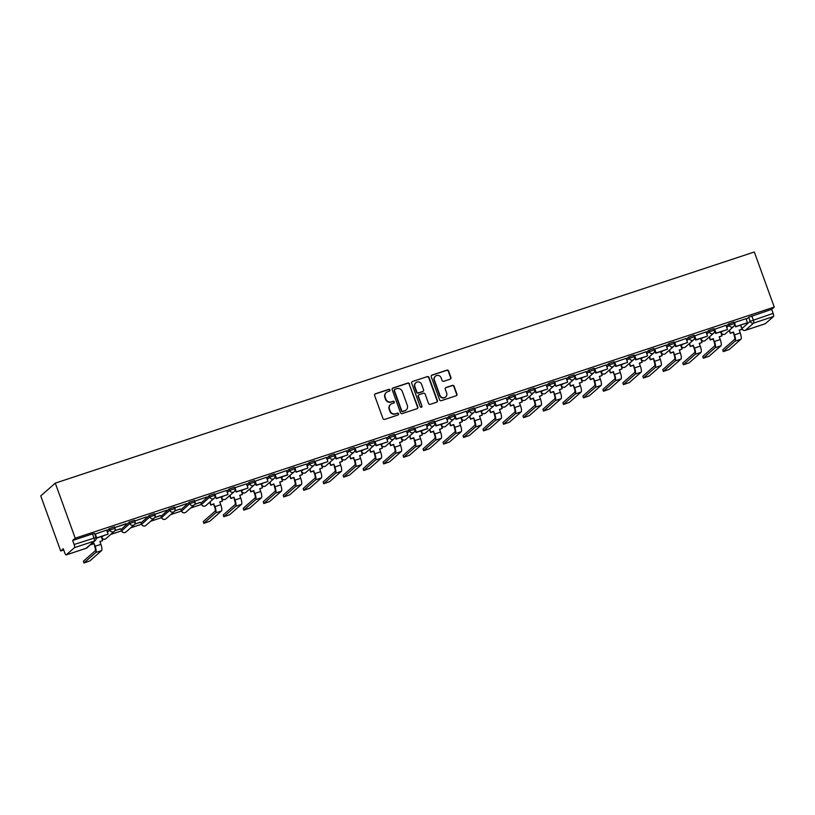 <?xml version="1.0" encoding="UTF-8"?>
<svg xmlns="http://www.w3.org/2000/svg" width="815" height="815" viewBox="0 0 815 815"><rect width="100%" height="100%" fill="white"/><g stroke="black" fill="none" stroke-linecap="round" stroke-linejoin="round"><path stroke-width="1.22" d="M389.967 389.967A0.958 0.917 48.7 0 0 388.755 389.356L375.399 393.777A1.365 1.314 48.7 0 0 374.605 395.469L382.958 418.533A1.365 1.314 48.7 0 0 384.68 419.399L398.036 414.978A0.958 0.917 48.7 0 0 398.586 413.796A0.958 0.917 48.7 0 0 397.384 413.185L395.652 413.755A4.381 4.207 48.7 0 1 390.151 410.994L389.458 409.069A4.381 4.207 48.7 0 1 391.995 403.639L393.727 403.068A0.958 0.917 48.7 0 0 394.277 401.877A0.958 0.917 48.7 0 0 393.075 401.275L391.343 401.846A4.381 4.207 48.7 0 1 385.841 399.075L385.138 397.16A4.381 4.207 48.7 0 1 387.685 391.73L389.407 391.149A0.958 0.917 48.7 0 0 389.967 389.967M389.56 391.088A0.958 0.917 48.7 0 0 388.47 389.611L375.114 394.032A1.365 1.314 48.7 0 0 374.829 394.165M398.189 414.916A0.958 0.917 48.7 0 0 397.099 413.439L395.652 413.755M393.869 403.007A0.958 0.917 48.7 0 0 392.779 401.53L391.343 401.846M214.355 493.931L209.241 495.622L201.061 502.998M194.378 500.542L189.253 502.234L181.083 509.609M174.4 507.144L169.275 508.835L161.105 516.211M154.422 513.745L149.298 515.447L141.117 522.812M134.444 520.357L129.32 522.048L121.14 529.424M450.145 379.179A1.365 1.314 48.7 0 0 450.929 377.477L448.596 371.008A1.365 1.314 48.7 0 0 446.875 370.142L432.031 375.053A1.365 1.314 48.7 0 0 431.247 376.744L439.591 399.808A1.365 1.314 48.7 0 0 441.312 400.674L456.145 395.764A1.365 1.314 48.7 0 0 456.94 394.073L454.108 386.259A1.365 1.314 48.7 0 0 452.386 385.393L446.039 387.492A1.365 1.314 48.7 0 0 445.245 389.183L446.651 393.064A3.668 3.525 48.7 0 1 445.703 396.925A3.668 3.525 48.7 0 1 439.927 395.285L434.426 380.106A3.668 3.525 48.7 0 1 435.373 376.245A3.668 3.525 48.7 0 1 441.16 377.885L442.066 380.411A1.365 1.314 48.7 0 0 443.788 381.277L450.145 379.179M774.25 307.082L75.225 538.206L55.288 483.132L754.313 251.998L774.25 307.082L771.673 309.343L773.14 313.388A2.791 0.713 71.7 0 1 773.506 316.505L765.275 323.738A2.791 0.713 71.7 0 1 765.204 323.779A2.791 0.713 71.7 0 1 765.132 323.789M409.497 383.936A1.365 1.314 48.7 0 0 407.775 383.07L392.942 387.981A1.365 1.314 48.7 0 0 392.147 389.672L400.491 412.736A1.365 1.314 48.7 0 0 402.213 413.602L417.046 408.692A1.365 1.314 48.7 0 0 417.84 407.001L409.201 384.191A1.365 1.314 48.7 0 0 407.48 383.325L392.647 388.235A1.365 1.314 48.7 0 0 392.361 388.368M412.492 381.512L427.325 376.612A1.365 1.314 48.7 0 1 429.047 377.477L437.39 400.532A1.365 1.314 48.7 0 1 436.596 402.233L430.249 404.332A1.365 1.314 48.7 0 1 428.527 403.466L425.145 394.114A1.365 1.314 48.7 0 0 423.423 393.248L419.205 394.643A1.365 1.314 48.7 0 0 418.421 396.335L421.946 406.074A0.958 0.917 48.7 0 1 421.691 407.082A0.958 0.917 48.7 0 1 420.183 406.654L411.697 383.213A1.365 1.314 48.7 0 1 412.492 381.512L427.325 376.612M746.224 319.419L748.679 317.259L750.146 321.314L773.14 313.388M66.249 554.862L86.105 548.301L94.326 541.068L74.481 547.639L66.249 554.862A2.791 0.713 -108.3 0 1 66.188 554.903A2.791 0.713 -108.3 0 1 64.721 552.764L63.264 548.719L60.687 550.981L63.713 549.982M101.549 537.472L103.159 535.975M110.748 534.426L121.557 530.85M130.726 527.825L141.535 524.249M150.714 521.213L161.523 517.647L169.795 510.272L174.981 508.479L174.461 507.042M170.692 514.611L181.501 511.036M190.669 508.01L201.478 504.434M361.279 451.591L362.899 450.104M421.223 431.777L422.832 430.279M541.231 392.127L542.709 390.65M621.02 365.711L622.629 364.224M680.953 345.896L682.562 344.399M60.687 550.981L40.75 495.907L55.288 483.132M74.481 547.639A2.791 0.713 -108.3 0 0 74.114 544.512L96.007 537.513L94.55 533.468L92.502 533.907L93.969 537.951A2.791 0.713 -108.3 0 1 94.326 541.068A2.791 2.679 48.7 0 0 95.233 540.559A2.791 2.791 0 0 0 96.007 537.513M75.225 538.206L72.647 540.467L74.114 544.512M94.835 534.171L96.313 538.246L108.089 534.141L106.684 530.076L94.815 534.192M126.233 523.851L114.793 527.59L126.152 523.638M114.701 530.85L120.335 528.752M120.416 528.966L114.884 530.555M134.781 521.019L146.649 516.863L134.77 520.979M134.679 524.249L140.312 522.14M140.394 522.354L134.862 523.943M154.768 514.418L166.627 510.261L154.748 514.377M154.667 517.637L160.3 515.538M160.372 515.752L154.85 517.342M174.746 507.816L186.604 503.65L174.726 507.765M174.644 511.036L180.278 508.927M180.349 509.141L174.828 510.73M194.724 501.205L206.582 497.048L194.704 501.164M194.622 504.424L200.256 502.325M200.337 502.539L194.805 504.128M216.189 498.607L227.966 494.511L226.56 490.436L215.038 494.247L216.189 498.607L215.099 494.226M246.487 483.886L235.015 487.645L236.167 492.005L235.077 487.625M266.464 477.274L254.647 481.349M274.655 474.717L276.122 478.792L287.522 475.023L286.503 470.622L274.624 474.738M296.11 472.18L307.876 468.085L306.481 464.02L294.959 467.83L296.11 472.18L295.02 467.81M326.407 457.46L314.631 461.555M334.588 454.902L336.065 458.967L347.842 454.872L346.436 450.807L334.568 454.923M354.566 448.291L356.043 452.366L367.82 448.26L366.424 444.195L354.545 448.311M386.341 437.635L374.564 441.74M406.328 431.033L394.501 435.108M414.509 428.476L415.986 432.551L427.376 428.782L426.357 424.381L414.478 428.496M446.284 417.82L434.456 421.895M466.262 411.218L454.454 415.324M475.919 412.726L487.696 408.631L486.3 404.556L474.768 408.376L475.919 412.726L474.829 408.356M506.217 398.005L494.399 402.07M526.205 391.394L514.377 395.469M546.182 384.792L534.355 388.857M555.84 386.3L567.617 382.204L566.211 378.14L554.689 381.95L555.84 386.3L554.75 381.929M586.138 371.579L574.32 375.644M594.318 369.022L595.796 373.097L607.572 368.991L606.177 364.926L594.298 369.042M614.306 362.41L615.773 366.485L627.55 362.39L626.154 358.315L614.276 362.441M646.081 351.764L634.304 355.86M654.262 349.197L655.739 353.272L667.516 349.177L666.11 345.102L654.231 349.228M674.239 342.595L675.716 346.67L687.493 342.565L686.087 338.5L674.219 342.616M706.014 331.939L694.197 336.014M725.992 325.338L714.174 329.403M735.65 326.846L747.426 322.75L746.031 318.685L734.498 322.495L735.65 326.846L734.57 322.475M726.247 326.031L728.702 323.871L729.221 325.307L734.407 323.504L733.887 322.068L728.702 323.871M706.269 332.632L708.724 330.472L709.244 331.909L714.429 330.116L713.909 328.679L708.724 330.472M686.291 339.244L688.746 337.084L689.266 338.52L694.451 336.717L693.932 335.281L688.746 337.084M666.303 345.845L668.769 343.686L669.288 345.122L674.474 343.329L673.954 341.893L668.769 343.686M646.326 352.457L648.781 350.297L649.3 351.734L654.496 349.93L653.976 348.494L648.781 350.297M626.348 359.058L628.803 356.899L629.323 358.335L634.508 356.542L633.989 355.106L628.803 356.899M606.37 365.66L608.825 363.5L609.345 364.937L614.53 363.144L614.011 361.707L608.825 363.5M586.393 372.272L588.848 370.112L589.367 371.548L594.553 369.745L594.033 368.319L588.848 370.112M566.415 378.873L568.87 376.713L569.39 378.15L574.575 376.357L574.055 374.92L568.87 376.713M546.427 385.485L548.892 383.325L549.412 384.762L554.597 382.958L554.078 381.522L548.892 383.325M526.449 392.086L528.904 389.927L529.424 391.363L534.609 389.57L534.09 388.134L528.904 389.927M506.472 398.698L508.927 396.538L509.446 397.975L514.632 396.172L514.112 394.735L508.927 396.538M486.494 405.299L488.949 403.14L489.469 404.576L494.654 402.783L494.135 401.347L488.949 403.14M466.516 411.911L468.971 409.751L469.491 411.188L474.676 409.385L474.157 407.948L468.971 409.751M446.528 418.513L448.994 416.353L449.513 417.789L454.699 415.996L454.179 414.56L448.994 416.353M426.551 425.114L429.016 422.965L429.536 424.391L434.721 422.598L434.201 421.161L429.016 422.965M406.573 431.726L409.028 429.566L409.548 431.003L414.733 429.199L414.214 427.773L409.028 429.566M386.595 438.327L389.05 436.168L389.57 437.604L394.755 435.811L394.236 434.375L389.05 436.168M366.618 444.939L369.073 442.779L369.592 444.216L374.778 442.413L374.258 440.976L369.073 442.779M346.64 451.541L349.095 449.381L349.615 450.817L354.8 449.024L354.281 447.588L349.095 449.381M326.652 458.152L329.117 455.993L329.637 457.429L334.822 455.626L334.303 454.189L329.117 455.993M306.674 464.754L309.13 462.594L309.649 464.03L314.845 462.237L314.325 460.801L309.13 462.594M286.697 471.365L289.152 469.206L289.671 470.642L294.857 468.839L294.337 467.403L289.152 469.206M266.719 477.967L269.174 475.807L269.694 477.244L274.879 475.451L274.36 474.014L269.174 475.807M246.741 484.579L249.196 482.419L249.716 483.845L254.901 482.052L254.382 480.616L249.196 482.419M226.764 491.18L229.219 489.02L229.738 490.457L234.924 488.664L234.404 487.227L229.219 489.02M106.887 530.82L109.342 528.66L109.862 530.096L115.047 528.293L114.528 526.857L109.342 528.66M771.673 309.343L748.679 317.259M72.647 540.467L92.502 533.907M215.69 497.221L214.783 497.517M235.667 490.62L234.761 490.915M255.645 484.008L254.749 484.314M275.623 477.407L274.726 477.702M295.601 470.795L294.704 471.101M315.578 464.193L314.682 464.489M335.566 457.592L334.659 457.887M355.544 450.98L354.637 451.276M375.521 444.379L374.625 444.674M395.499 437.767L394.603 438.062M415.477 431.166L414.58 431.461M435.465 424.554L434.558 424.86M455.442 417.952L454.536 418.248M475.42 411.341L474.513 411.646M495.398 404.739L494.501 405.035M515.375 398.128L514.479 398.433M535.353 391.526L534.457 391.821M555.341 384.924L554.434 385.22M575.319 378.313L574.412 378.608M595.296 371.711L594.4 372.007M615.274 365.1L614.378 365.395M635.252 358.498L634.355 358.794M655.229 351.886L654.333 352.192M675.217 345.285L674.311 345.58M695.195 338.673L694.288 338.979M715.173 332.072L714.276 332.367M735.15 325.47L734.254 325.766M386.127 392.667A4.381 4.207 48.7 0 0 384.853 397.414L385.138 397.16M391.057 402.101A4.381 4.207 48.7 0 1 385.546 399.33L384.853 397.414M390.446 404.576A4.381 4.207 48.7 0 0 389.163 409.324L389.458 409.069M395.367 414.02A4.381 4.207 48.7 0 1 389.855 411.249L389.163 409.324M417.331 408.56A1.365 1.314 48.7 0 0 417.555 407.255L409.201 384.191M394.969 389.315A0.958 0.917 48.7 0 0 394.419 390.497L401.744 410.74A0.958 0.917 48.7 0 0 402.946 411.351L404.77 410.75A4.381 4.207 48.7 0 0 407.306 405.32L402.304 391.485A4.381 4.207 48.7 0 0 396.793 388.714L394.969 389.315M394.531 389.631A0.958 0.917 48.7 0 0 394.124 390.762L394.419 390.497M406.033 410.067A4.381 4.207 48.7 0 1 404.485 411.005L402.661 411.606A0.958 0.917 48.7 0 1 401.449 410.994L394.124 390.762M436.881 402.101A1.365 1.314 48.7 0 0 437.095 400.786L428.751 377.732A1.365 1.314 48.7 0 0 427.029 376.866M418.635 395.031A1.365 1.314 48.7 0 0 418.126 396.589L421.946 406.074M421.538 407.194A0.958 0.917 48.7 0 0 421.65 406.328M421.63 384.405A3.668 3.525 48.7 0 0 415.844 382.765A3.668 3.525 48.7 0 0 414.906 386.636L416.842 391.984A1.365 1.314 48.7 0 0 418.564 392.85L422.771 391.455A1.365 1.314 48.7 0 0 423.566 389.753L421.63 384.405M415.701 382.897A3.668 3.525 48.7 0 0 414.611 386.891L414.906 386.636M423.056 391.322A1.365 1.314 48.7 0 1 422.486 391.709L418.268 393.105A1.365 1.314 48.7 0 1 416.547 392.239L414.611 386.891M435.23 376.377A3.668 3.525 48.7 0 0 434.14 380.361L434.426 380.106M445.561 397.048A3.668 3.525 48.7 0 1 439.631 395.54L434.14 380.361M456.431 395.632A1.365 1.314 48.7 0 0 456.645 394.328L453.823 386.514A1.365 1.314 48.7 0 0 452.101 385.648L445.754 387.746A1.365 1.314 48.7 0 0 445.469 387.879M450.43 379.046A1.365 1.314 48.7 0 0 450.644 377.732L448.301 371.263A1.365 1.314 48.7 0 0 446.579 370.397L431.746 375.308A1.365 1.314 48.7 0 0 431.461 375.44M83.955 563.002L83.415 561.189L83.955 563.002L89.793 560.975L101.61 550.594A5.583 1.436 -108.3 0 0 100.887 544.349L99.868 541.537L102.69 540.61L101.569 537.421A2.791 2.791 0 0 0 106.032 538.572A2.791 2.679 -131.3 0 1 105.135 539.082A2.791 2.679 48.7 0 1 101.631 537.319L101.355 536.576M102.69 540.61L99.939 541.731M84.027 562.88L95.844 552.499A5.583 1.436 -108.3 0 0 95.121 546.254L94.102 543.442L94.744 546.58A3.769 0.968 71.7 0 1 95.233 550.797L83.415 561.189M93.725 543.778L90.913 544.705L91.188 544.104M108.089 534.141L96.69 537.91L95.223 533.866M94.102 543.442L91.29 544.379M203.832 523.362L203.292 521.549L203.832 523.362L209.669 521.335L221.486 510.954A5.583 1.436 -108.3 0 0 220.763 504.709L219.744 501.908L222.566 500.97L221.12 496.977M222.566 500.97L219.816 502.091M203.903 523.24L215.72 512.859A5.583 1.436 -108.3 0 0 214.997 506.614L213.601 504.139L214.62 506.95A3.769 0.968 71.7 0 1 215.109 511.158L203.292 521.549M213.601 504.139L210.79 505.076L210.117 501.857M209.74 502.193L210.79 505.076M227.966 494.511L216.566 498.271M213.978 503.813L211.167 504.74M223.819 516.751L223.269 514.937L223.819 516.751L229.647 514.734L241.464 504.342A5.583 1.436 -108.3 0 0 240.741 498.108L239.722 495.296L242.544 494.369L241.097 490.375M242.544 494.369L239.793 495.479M223.891 516.639L235.708 506.258A5.583 1.436 -108.3 0 0 234.975 500.013L233.966 497.201L234.598 500.339A3.769 0.968 71.7 0 1 235.087 504.556L223.269 514.937M233.579 497.537L230.767 498.464L230.105 495.255M229.728 495.591L230.767 498.464M236.167 492.005L247.566 488.236L236.544 491.669M247.943 487.9L246.476 483.855M233.966 497.201L231.144 498.138M243.797 510.149L243.247 508.336L243.797 510.149L249.624 508.132L261.452 497.741A5.583 1.436 -108.3 0 0 260.719 491.496L259.7 488.694L262.522 487.757L261.075 483.764M262.522 487.757L259.771 488.878M243.868 510.037L255.686 499.646A5.583 1.436 -108.3 0 0 254.952 493.401L253.567 490.925L254.575 493.737A3.769 0.968 71.7 0 1 255.075 497.955L243.247 508.336M253.567 490.925L250.745 491.863L250.083 488.654M249.706 488.98L250.745 491.863M254.667 481.319L256.144 485.394L267.544 481.624L256.521 485.068L255.054 481.013M267.921 481.298L266.454 477.244M253.944 490.599L251.122 491.527M263.775 503.548L263.235 501.734L263.775 503.548L269.612 501.52L281.43 491.139A5.583 1.436 -108.3 0 0 280.696 484.894L279.688 482.083L282.499 481.156L281.053 477.162M282.499 481.156L279.749 482.276M263.846 503.426L275.664 493.044A5.583 1.436 -108.3 0 0 274.94 486.8L273.921 483.988L274.563 487.126A3.769 0.968 71.7 0 1 275.052 491.343L263.235 501.734M273.545 484.324L270.723 485.251L270.06 482.042M269.684 482.378L270.723 485.251M287.899 474.687L276.499 478.456L275.042 474.412M273.921 483.988L271.1 484.925M283.752 496.936L283.213 495.123L283.752 496.936L289.59 494.919L301.407 484.528A5.583 1.436 -108.3 0 0 300.684 478.283L299.665 475.481L302.477 474.544L301.03 470.55L301.367 471.365L302.956 469.919M302.477 474.544L299.726 475.665M283.824 496.824L295.641 486.433A5.583 1.436 -108.3 0 0 294.918 480.188L293.899 477.386L294.541 480.524A3.769 0.968 71.7 0 1 295.03 484.742L283.213 495.123M293.522 477.722L290.7 478.649L290.038 475.44M289.661 475.766L290.7 478.649M307.876 468.085L296.487 471.854M293.899 477.386L291.087 478.313M303.73 490.335L303.19 488.521L303.73 490.335L309.568 488.307L321.385 477.926A5.583 1.436 -108.3 0 0 320.662 471.681L319.643 468.87L322.465 467.942L321.018 463.949M322.465 467.942L319.714 469.063M303.801 490.212L315.619 479.831A5.583 1.436 -108.3 0 0 314.896 473.586L313.5 471.111L314.519 473.923A3.769 0.968 71.7 0 1 315.008 478.13L303.19 488.521M313.5 471.111L310.688 472.048L310.016 468.829M309.639 469.165L310.688 472.048M314.61 461.504L316.088 465.579L327.487 461.81L316.464 465.243L314.998 461.198M327.864 461.473L326.397 457.429M313.877 470.785L311.065 471.712M323.708 483.723L323.168 481.91L323.708 483.723L329.545 481.706L341.363 471.315A5.583 1.436 -108.3 0 0 340.639 465.07L339.621 462.268L342.443 461.341L340.996 457.337M342.443 461.341L339.692 462.451M323.779 483.611L335.597 473.22A5.583 1.436 -108.3 0 0 334.873 466.985L333.855 464.173L334.496 467.311A3.769 0.968 71.7 0 1 334.985 471.528L323.168 481.91M333.478 464.509L330.666 465.436L330.004 462.227M329.617 462.553L330.666 465.436M347.842 454.872L336.442 458.641L334.975 454.597M333.855 464.173L331.043 465.11M343.696 477.121L343.146 475.308L343.696 477.121L349.523 475.094L361.34 464.713A5.583 1.436 -108.3 0 0 360.617 458.468L359.598 455.666L362.42 454.729L361.3 451.551A2.791 2.791 0 0 0 365.772 452.692A2.791 2.679 -131.3 0 1 364.876 453.211A2.791 2.679 48.7 0 1 361.361 451.449L361.096 450.695M362.42 454.729L359.67 455.85M343.767 476.999L355.585 466.618A5.583 1.436 -108.3 0 0 354.851 460.373L353.466 457.898L354.474 460.709A3.769 0.968 71.7 0 1 354.963 464.917L343.146 475.308M353.466 457.898L350.644 458.835L349.981 455.616M349.604 455.952L350.644 458.835M367.82 448.26L356.42 452.03L354.953 447.985M353.842 457.572L351.021 458.499M363.673 470.51L363.123 468.696L363.673 470.51L369.501 468.493L381.328 458.101A5.583 1.436 -108.3 0 0 380.595 451.867L379.586 449.055L382.398 448.128L380.951 444.124L381.277 444.939L382.877 443.492M382.398 448.128L379.647 449.238M363.745 470.398L375.562 460.006A5.583 1.436 -108.3 0 0 374.829 453.772L373.82 450.96L374.452 454.098A3.769 0.968 71.7 0 1 374.951 458.315L363.123 468.696M373.443 451.296L370.621 452.223L369.959 449.014M369.582 449.34L370.621 452.223M374.543 441.689L376.021 445.754L387.42 441.995L376.398 445.428L374.941 441.384M387.797 441.659L386.33 437.614M373.82 450.96L370.998 451.897M383.651 463.908L383.111 462.095L383.651 463.908L389.488 461.881L401.306 451.5A5.583 1.436 -108.3 0 0 400.572 445.255L399.564 442.453L402.376 441.516L400.929 437.523M402.376 441.516L399.625 442.637M383.722 463.786L395.54 453.405A5.583 1.436 -108.3 0 0 394.817 447.16L393.421 444.684L394.44 447.496A3.769 0.968 71.7 0 1 394.929 451.704L383.111 462.095M393.421 444.684L390.599 445.622L389.937 442.402M389.56 442.739L390.599 445.622M394.531 435.078L395.998 439.153L407.398 435.383L396.375 438.816L394.918 434.772M407.775 435.047L406.318 431.003M393.798 444.358L390.976 445.285M403.629 457.297L403.089 455.483L403.629 457.297L409.466 455.279L421.284 444.888A5.583 1.436 -108.3 0 0 420.56 438.653L419.542 435.842L422.353 434.915L420.907 430.921M422.353 434.915L419.603 436.025M403.7 457.184L415.518 446.793A5.583 1.436 -108.3 0 0 414.794 440.558L413.776 437.747L414.417 440.884A3.769 0.968 71.7 0 1 414.906 445.102L403.089 455.483M413.399 438.083L410.577 439.01L409.914 435.801M409.538 436.137L410.577 439.01M427.763 428.446L416.363 432.215L414.896 428.17M413.776 437.747L410.964 438.684M423.606 450.695L423.066 448.882L423.606 450.695L429.444 448.678L441.261 438.287A5.583 1.436 -108.3 0 0 440.538 432.042L439.519 429.24L442.341 428.303L440.895 424.309L441.221 425.124L442.81 423.678M442.341 428.303L439.591 429.423M423.678 450.583L435.495 440.192A5.583 1.436 -108.3 0 0 434.772 433.947L433.376 431.471L434.395 434.283A3.769 0.968 71.7 0 1 434.884 438.501L423.066 448.882M433.376 431.471L430.565 432.408L429.892 429.199M429.515 429.525L430.565 432.408M434.487 421.864L435.964 425.939L447.364 422.17L436.341 425.613L434.874 421.559M447.741 421.844L446.274 417.789M433.753 431.145L430.941 432.072M443.584 444.094L443.044 442.28L443.584 444.094L449.422 442.066L461.239 431.685A5.583 1.436 -108.3 0 0 460.516 425.44L459.497 422.628L462.319 421.701L460.872 417.708L461.198 418.513L462.788 417.066M462.319 421.701L459.568 422.822M443.655 443.971L455.483 433.59A5.583 1.436 -108.3 0 0 454.75 427.345L453.731 424.534L454.373 427.671A3.769 0.968 71.7 0 1 454.862 431.889L443.044 442.28M453.354 424.87L450.542 425.797L449.88 422.588M449.493 422.924L450.542 425.797M454.464 415.263L455.942 419.338L467.341 415.569L456.319 419.002L454.852 414.957M467.718 415.232L466.251 411.188M453.731 424.534L450.919 425.471M463.572 437.482L463.022 435.668L463.572 437.482L469.399 435.465L481.217 425.073A5.583 1.436 -108.3 0 0 480.493 418.829L479.475 416.027L482.297 415.09L480.85 411.096M482.297 415.09L479.546 416.21M463.643 437.37L475.461 426.978A5.583 1.436 -108.3 0 0 474.727 420.734L473.719 417.932L474.35 421.07A3.769 0.968 71.7 0 1 474.839 425.287L463.022 435.668M473.342 418.268L470.52 419.195L469.858 415.986M469.481 416.312L470.52 419.195M487.696 408.631L476.296 412.4M473.719 417.932L470.897 418.859M483.55 430.88L483.01 429.067L483.55 430.88L489.387 428.853L501.205 418.472A5.583 1.436 -108.3 0 0 500.471 412.227L499.463 409.415L502.274 408.488L500.828 404.495M502.274 408.488L499.524 409.609M483.621 430.758L495.439 420.377A5.583 1.436 -108.3 0 0 494.715 414.132L493.696 411.32L494.328 414.468A3.769 0.968 71.7 0 1 494.827 418.676L483.01 429.067M493.32 411.656L490.498 412.594L489.835 409.375M489.458 409.711L490.498 412.594M494.43 402.05L495.897 406.125L507.297 402.355L496.274 405.788L494.817 401.744M507.674 402.019L506.207 397.975M493.696 411.32L490.875 412.258M503.527 424.269L502.987 422.455L503.527 424.269L509.365 422.252L521.182 411.86A5.583 1.436 -108.3 0 0 520.449 405.615L519.44 402.814L522.252 401.887L520.805 397.883M522.252 401.887L519.501 402.997M503.599 424.157L515.416 413.765A5.583 1.436 -108.3 0 0 514.693 407.52L513.674 404.719L514.316 407.857A3.769 0.968 71.7 0 1 514.805 412.074L502.987 422.455M513.297 405.055L510.475 405.982L509.813 402.773M509.436 403.099L510.475 405.982M514.408 395.448L515.875 399.513L527.274 395.744L516.262 399.187L514.795 395.143M527.651 395.418L526.195 391.373M513.674 404.719L510.852 405.646M523.505 417.667L522.965 415.854L523.505 417.667L529.343 415.64L541.16 405.259A5.583 1.436 -108.3 0 0 540.437 399.014L539.418 396.212L542.23 395.275L540.793 391.281M542.23 395.275L539.479 396.396M523.576 417.545L535.394 407.164A5.583 1.436 -108.3 0 0 534.671 400.919L533.275 398.443L534.294 401.255A3.769 0.968 71.7 0 1 534.783 405.463L522.965 415.854M533.275 398.443L530.463 399.381L529.791 396.161M529.414 396.498L530.463 399.381M534.385 388.837L535.863 392.912L547.252 389.142L536.239 392.575L534.772 388.531M547.639 388.806L546.172 384.762M533.652 398.117L530.84 399.044M543.483 411.055L542.943 409.242L543.483 411.055L549.32 409.038L561.138 398.647A5.583 1.436 -108.3 0 0 560.414 392.412L559.396 389.601L562.218 388.673L560.771 384.67M562.218 388.673L559.467 389.784M543.554 410.943L555.372 400.552A5.583 1.436 -108.3 0 0 554.648 394.317L553.63 391.506L554.271 394.643A3.769 0.968 71.7 0 1 554.76 398.861L542.943 409.242M553.253 391.842L550.441 392.769L549.768 389.56M549.391 389.886L550.441 392.769M567.617 382.204L556.217 385.974M553.63 391.506L550.818 392.443M563.471 404.454L562.92 402.641L563.471 404.454L569.298 402.427L581.115 392.046A5.583 1.436 -108.3 0 0 580.392 385.801L579.373 382.999L582.195 382.062L580.749 378.068M582.195 382.062L579.445 383.182M563.542 404.332L575.359 393.951A5.583 1.436 -108.3 0 0 574.626 387.706L573.23 385.23L574.249 388.042A3.769 0.968 71.7 0 1 574.738 392.249L562.92 402.641M573.23 385.23L570.418 386.167L569.756 382.948M569.379 383.284L570.418 386.167M574.341 375.623L575.818 379.698L587.218 375.929L576.195 379.362L574.728 375.318M587.595 375.593L586.128 371.548M573.617 384.904L570.795 385.831M583.448 397.842L582.898 396.029L583.448 397.842L589.276 395.825L601.093 385.434A5.583 1.436 -108.3 0 0 600.37 379.199L599.351 376.387L602.173 375.46L600.726 371.467M602.173 375.46L599.422 376.571M583.52 397.73L595.337 387.339A5.583 1.436 -108.3 0 0 594.604 381.104L593.595 378.292L594.227 381.43A3.769 0.968 71.7 0 1 594.716 385.648L582.898 396.029M593.218 378.629L590.396 379.556L589.734 376.347M589.357 376.683L590.396 379.556M607.572 368.991L596.173 372.761L594.706 368.716M593.595 378.292L590.773 379.23M603.426 391.241L602.886 389.427L603.426 391.241L609.263 389.213L621.081 378.832A5.583 1.436 -108.3 0 0 620.347 372.587L619.339 369.786L622.151 368.849L621.03 365.67A2.791 2.791 0 0 0 625.502 366.811A2.791 2.679 -131.3 0 1 624.606 367.331A2.791 2.679 48.7 0 1 621.101 365.568L620.826 364.814M622.151 368.849L619.4 369.969M603.497 391.129L615.315 380.737A5.583 1.436 -108.3 0 0 614.591 374.493L613.196 372.017L614.204 374.829A3.769 0.968 71.7 0 1 614.704 379.036L602.886 389.427M613.196 372.017L610.374 372.954L609.712 369.745M609.335 370.071L610.374 372.954M627.55 362.39L616.15 366.159L614.693 362.105M613.573 371.691L610.751 372.618M623.404 384.629L622.864 382.826L623.404 384.629L629.241 382.612L641.059 372.231A5.583 1.436 -108.3 0 0 640.325 365.986L639.317 363.174L642.128 362.247L640.682 358.254L641.018 359.058L642.607 357.612M642.128 362.247L639.378 363.358M623.475 384.517L635.293 374.136A5.583 1.436 -108.3 0 0 634.569 367.891L633.55 365.079L634.192 368.217A3.769 0.968 71.7 0 1 634.681 372.435L622.864 382.826M633.173 365.415L630.352 366.343L629.689 363.133M629.312 363.47L630.352 366.343M634.284 355.809L635.751 359.884L647.151 356.114L636.138 359.547L634.671 355.503M647.528 355.778L646.071 351.734M633.55 365.079L630.729 366.017M643.381 378.028L642.841 376.214L643.381 378.028L649.219 376.01L661.036 365.619A5.583 1.436 -108.3 0 0 660.313 359.374L659.294 356.573L662.116 355.635L660.67 351.642M662.116 355.635L659.366 356.756M643.453 377.916L655.27 367.524A5.583 1.436 -108.3 0 0 654.547 361.279L653.528 358.478L654.17 361.615A3.769 0.968 71.7 0 1 654.659 365.833L642.841 376.214M653.151 358.814L650.339 359.741L649.667 356.532M649.29 356.858L650.339 359.741M667.516 349.177L656.116 352.946L654.649 348.891M653.528 358.478L650.716 359.405M663.359 371.426L662.819 369.613L663.359 371.426L669.197 369.399L681.014 359.018A5.583 1.436 -108.3 0 0 680.291 352.773L679.272 349.961L682.094 349.034L680.647 345.04M682.094 349.034L679.343 350.155M663.43 371.304L675.248 360.923A5.583 1.436 -108.3 0 0 674.525 354.678L673.506 351.866L674.148 355.014A3.769 0.968 71.7 0 1 674.637 359.221L662.819 369.613M673.129 352.202L670.317 353.139L669.645 349.92M669.268 350.256L670.317 353.139M687.493 342.565L676.093 346.334L674.626 342.29M673.506 351.866L670.694 352.803M683.347 364.814L682.797 363.001L683.347 364.814L689.174 362.797L700.992 352.406A5.583 1.436 -108.3 0 0 700.268 346.161L699.25 343.36L702.072 342.432L700.625 338.429L700.951 339.244L702.54 337.797M702.072 342.432L699.321 343.543M683.418 364.702L695.236 354.311A5.583 1.436 -108.3 0 0 694.502 348.066L693.107 345.601L694.125 348.402A3.769 0.968 71.7 0 1 694.614 352.62L682.797 363.001M693.107 345.601L690.295 346.528L689.633 343.319M689.256 343.645L690.295 346.528M694.217 335.994L695.694 340.059L707.094 336.289L696.071 339.733L694.604 335.688M707.471 335.963L706.004 331.919M693.494 345.265L690.672 346.192M703.325 358.213L702.775 356.399L703.325 358.213L709.152 356.186L720.98 345.805A5.583 1.436 -108.3 0 0 720.246 339.56L719.227 336.758L722.049 335.821L720.603 331.827L720.929 332.642L722.528 331.196M722.049 335.821L719.299 336.941M703.396 358.091L715.213 347.71A5.583 1.436 -108.3 0 0 714.48 341.465L713.094 338.989L714.103 341.801A3.769 0.968 71.7 0 1 714.602 346.008L702.775 356.399M713.094 338.989L710.273 339.926L709.61 336.707M709.233 337.043L710.273 339.926M714.195 329.382L715.672 333.457L727.072 329.688L716.049 333.121L714.592 329.077M727.449 329.352L725.982 325.307M713.471 338.663L710.649 339.59M723.302 351.601L722.762 349.788L723.302 351.601L729.14 349.584L740.957 339.193A5.583 1.436 -108.3 0 0 740.224 332.958L739.215 330.146L742.027 329.219L740.58 325.216M742.027 329.219L739.276 330.33M723.374 351.489L735.191 341.098A5.583 1.436 -108.3 0 0 734.468 334.863L733.449 332.051L734.091 335.189A3.769 0.968 71.7 0 1 734.58 339.407L722.762 349.788M733.072 332.388L730.25 333.315L729.588 330.106M729.211 330.432L730.25 333.315M747.426 322.75L736.027 326.52M733.449 332.051L730.627 332.989M721.051 332.673L720.929 332.642A2.791 2.791 0 0 0 725.401 333.783A2.791 2.679 -131.3 0 1 724.504 334.303A2.791 2.679 48.7 0 1 721 332.54L720.725 331.787M701.073 339.285L700.951 339.244A2.791 2.791 0 0 0 705.423 340.395A2.791 2.679 -131.3 0 1 704.527 340.904A2.791 2.679 48.7 0 1 701.012 339.142L700.747 338.388M681.096 345.886L680.973 345.855A2.791 2.791 0 0 0 685.435 346.996A2.791 2.679 -131.3 0 1 684.539 347.506A2.791 2.679 48.7 0 1 681.034 345.743L680.769 345M661.108 352.498L662.585 351.01M660.782 351.601L661.057 352.355A2.791 2.679 48.7 0 0 664.561 354.118A2.791 2.679 -131.3 0 0 665.458 353.608L673.689 346.375A2.791 2.679 -131.3 0 1 669.288 345.122L666.823 347.282M641.13 359.099L641.018 359.058A2.791 2.791 0 0 0 645.48 360.21A2.791 2.679 -131.3 0 1 644.584 360.719A2.791 2.679 48.7 0 1 641.079 358.957L640.804 358.213M601.175 372.312L602.652 370.825M600.849 371.426L601.113 372.17A2.791 2.679 48.7 0 0 604.628 373.932A2.791 2.679 -131.3 0 0 605.525 373.423L613.746 366.19A2.791 2.679 -131.3 0 1 609.345 364.937L606.89 367.096M581.197 378.924L582.664 377.437M580.871 378.028L581.136 378.781A2.791 2.679 48.7 0 0 584.64 380.544A2.791 2.679 -131.3 0 0 585.547 380.024L593.768 372.801A2.791 2.679 -131.3 0 1 589.367 371.548L586.912 373.708M561.219 385.526L562.686 384.038M560.893 384.639L561.158 385.383A2.791 2.679 48.7 0 0 564.663 387.145A2.791 2.679 -131.3 0 0 565.559 386.636L573.791 379.403A2.791 2.679 -131.3 0 1 569.39 378.15L566.934 380.31M540.905 391.241L541.18 391.995A2.791 2.679 48.7 0 0 544.685 393.757A2.791 2.679 -131.3 0 0 545.581 393.238L553.813 386.004A2.791 2.679 -131.3 0 1 549.412 384.762L546.947 386.921M521.254 398.739L522.731 397.251M520.928 397.842L521.203 398.596A2.791 2.679 48.7 0 0 524.707 400.359A2.791 2.679 -131.3 0 0 525.604 399.849L533.835 392.616A2.791 2.679 -131.3 0 1 529.424 391.363L526.969 393.523M501.276 405.34L502.753 403.853M500.95 404.454L501.225 405.198A2.791 2.679 48.7 0 0 504.73 406.97A2.791 2.679 -131.3 0 0 505.626 406.451L513.857 399.218A2.791 2.679 -131.3 0 1 509.446 397.975L506.991 400.134M480.881 411.086L481.176 411.911L482.775 410.465M480.972 411.055L481.237 411.809A2.791 2.679 48.7 0 0 484.752 413.572A2.791 2.679 -131.3 0 0 485.648 413.062L493.87 405.829A2.791 2.679 -131.3 0 1 489.469 404.576L487.013 406.736M461.321 418.553L461.198 418.513A2.791 2.791 0 0 0 465.671 419.664A2.791 2.679 -131.3 0 1 464.764 420.173A2.791 2.679 48.7 0 1 461.259 418.411L460.995 417.667M441.343 425.165L441.221 425.124A2.791 2.791 0 0 0 445.683 426.265A2.791 2.679 -131.3 0 1 444.786 426.785A2.791 2.679 48.7 0 1 441.282 425.022L441.007 424.269M421.355 431.767L421.243 431.726A2.791 2.791 0 0 0 425.705 432.877A2.791 2.679 -131.3 0 1 424.809 433.386A2.791 2.679 48.7 0 1 421.304 431.624L421.029 430.88M401.377 438.378L402.855 436.891M401.051 437.482L401.326 438.236A2.791 2.679 48.7 0 0 404.831 439.998A2.791 2.679 -131.3 0 0 405.727 439.479L413.959 432.256A2.791 2.679 -131.3 0 1 409.548 431.003L407.093 433.162M381.4 444.98L381.277 444.939A2.791 2.791 0 0 0 385.75 446.09A2.791 2.679 -131.3 0 1 384.853 446.6A2.791 2.679 48.7 0 1 381.349 444.837L381.074 444.094M341.444 458.193L342.911 456.706M341.118 457.297L341.383 458.05A2.791 2.679 48.7 0 0 344.888 459.813A2.791 2.679 -131.3 0 0 345.784 459.303L354.016 452.07A2.791 2.679 -131.3 0 1 349.615 450.817L347.159 452.977M321.456 464.795L322.934 463.307M321.13 463.908L321.405 464.652A2.791 2.679 48.7 0 0 324.91 466.425A2.791 2.679 -131.3 0 0 325.806 465.905L334.038 458.672A2.791 2.679 -131.3 0 1 329.637 457.429L327.172 459.589M301.479 471.406L301.367 471.365A2.791 2.791 0 0 0 305.829 472.517A2.791 2.679 -131.3 0 1 304.932 473.026A2.791 2.679 48.7 0 1 301.428 471.264L301.153 470.51M281.501 478.008L282.978 476.52M281.175 477.121L281.45 477.865A2.791 2.679 48.7 0 0 284.955 479.628A2.791 2.679 -131.3 0 0 285.851 479.118L294.083 471.885A2.791 2.679 -131.3 0 1 289.671 470.642L287.216 472.802M261.523 484.619L263.001 483.132M261.197 483.723L261.462 484.477A2.791 2.679 48.7 0 0 264.977 486.239A2.791 2.679 -131.3 0 0 265.873 485.72L274.095 478.497A2.791 2.679 -131.3 0 1 269.694 477.244L267.238 479.403M241.546 491.221L243.013 489.734M241.22 490.335L241.484 491.078A2.791 2.679 48.7 0 0 244.989 492.841A2.791 2.679 -131.3 0 0 245.896 492.331L254.117 485.098A2.791 2.679 -131.3 0 1 249.716 483.845L247.261 486.005M221.15 496.967L221.446 497.792L223.035 496.345M221.242 496.936L221.507 497.69A2.791 2.679 48.7 0 0 225.011 499.452A2.791 2.679 -131.3 0 0 225.908 498.933L234.139 491.71A2.791 2.679 -131.3 0 1 229.738 490.457L227.283 492.617M201.58 504.434L209.761 497.058L214.946 495.265L214.427 493.829M201.01 502.855L201.529 504.291A2.791 2.679 48.7 0 0 205.034 506.054A2.791 2.679 -131.3 0 0 205.93 505.545L214.162 498.311A2.791 2.679 -131.3 0 1 209.761 497.058L209.241 495.622M181.602 511.046L189.773 503.67L194.968 501.867L194.439 500.43M181.032 509.467L181.551 510.903A2.791 2.679 48.7 0 0 185.056 512.666A2.791 2.679 -131.3 0 0 185.952 512.146L194.184 504.913A2.791 2.679 -131.3 0 1 189.773 503.67L189.253 502.234M161.625 517.647L161.502 517.606A2.791 2.791 0 0 0 165.975 518.758A2.791 2.679 -131.3 0 1 165.078 519.267A2.791 2.679 48.7 0 1 161.574 517.505L161.054 516.068M141.647 524.249L149.817 516.883L155.003 515.08L154.483 513.644M141.066 522.68L141.586 524.106A2.791 2.679 48.7 0 0 145.101 525.879A2.791 2.679 -131.3 0 0 145.997 525.359L154.218 518.126A2.791 2.679 -131.3 0 1 149.817 516.883L149.298 515.447M121.669 530.86L129.84 523.485L135.025 521.692L134.506 520.255M121.089 529.281L121.608 530.718A2.791 2.679 48.7 0 0 125.113 532.48A2.791 2.679 -131.3 0 0 126.019 531.971L134.241 524.738A2.791 2.679 -131.3 0 1 129.84 523.485L129.32 522.048M740.703 325.185L741.915 328.537L750.146 321.314A2.791 2.679 -131.3 0 0 753.651 323.076L745.43 330.299L765.275 323.738M773.506 316.505L753.651 323.076A2.791 0.713 -108.3 0 0 753.294 319.949L751.827 315.904M726.766 327.467L729.221 325.307A2.791 2.679 -131.3 0 0 733.622 326.55A2.791 2.791 0 0 0 734.407 323.504M706.788 334.069L709.244 331.909A2.791 2.679 -131.3 0 0 713.645 333.162A2.791 2.791 0 0 0 714.429 330.116M686.811 340.68L689.266 338.52A2.791 2.679 -131.3 0 0 693.667 339.763A2.791 2.791 0 0 0 694.451 336.717M646.845 353.883L649.3 351.734A2.791 2.679 -131.3 0 0 653.712 352.977A2.791 2.791 0 0 0 654.496 349.93M626.867 360.495L629.323 358.335A2.791 2.679 -131.3 0 0 633.734 359.588A2.791 2.791 0 0 0 634.508 356.542M467.036 413.348L469.491 411.188A2.791 2.679 -131.3 0 0 473.892 412.431A2.791 2.791 0 0 0 474.676 409.385M447.058 419.949L449.513 417.789A2.791 2.679 -131.3 0 0 453.914 419.042A2.791 2.791 0 0 0 454.699 415.996M427.07 426.551L429.536 424.391A2.791 2.679 -131.3 0 0 433.937 425.644A2.791 2.791 0 0 0 434.721 422.598M387.115 439.764L389.57 437.604A2.791 2.679 -131.3 0 0 393.971 438.857A2.791 2.791 0 0 0 394.755 435.811M367.137 446.376L369.592 444.216A2.791 2.679 -131.3 0 0 373.993 445.459A2.791 2.791 0 0 0 374.778 442.413M307.194 466.19L309.649 464.03A2.791 2.679 -131.3 0 0 314.06 465.284A2.791 2.791 0 0 0 314.845 462.237M169.275 508.835L169.795 510.272A2.791 2.679 -131.3 0 0 174.206 511.525A2.791 2.791 0 0 0 174.981 508.479M107.407 532.256L109.862 530.096A2.791 2.679 -131.3 0 0 114.263 531.339A2.791 2.791 0 0 0 115.047 528.293M114.986 528.395A2.791 2.679 -131.3 0 1 114.263 531.339L106.032 538.572M134.964 521.794A2.791 2.679 -131.3 0 1 134.241 524.738A2.791 2.791 0 0 0 135.025 521.692M154.942 515.182A2.791 2.679 -131.3 0 1 154.218 518.126A2.791 2.791 0 0 0 155.003 515.08M174.919 508.58A2.791 2.679 -131.3 0 1 174.206 511.525L165.975 518.758M194.897 501.979A2.791 2.679 -131.3 0 1 194.184 504.913A2.791 2.791 0 0 0 194.968 501.867M214.875 495.367A2.791 2.679 -131.3 0 1 214.162 498.311A2.791 2.791 0 0 0 214.946 495.265M234.863 488.766A2.791 2.679 -131.3 0 1 234.139 491.71A2.791 2.791 0 0 0 234.924 488.664M254.84 482.154A2.791 2.679 -131.3 0 1 254.117 485.098A2.791 2.791 0 0 0 254.901 482.052M274.818 475.553A2.791 2.679 -131.3 0 1 274.095 478.497A2.791 2.791 0 0 0 274.879 475.451M294.796 468.941A2.791 2.679 -131.3 0 1 294.083 471.885A2.791 2.791 0 0 0 294.857 468.839M314.773 462.339A2.791 2.679 -131.3 0 1 314.06 465.284L305.829 472.517M334.761 455.728A2.791 2.679 -131.3 0 1 334.038 458.672A2.791 2.791 0 0 0 334.822 455.626M354.739 449.126A2.791 2.679 -131.3 0 1 354.016 452.07A2.791 2.791 0 0 0 354.8 449.024M374.717 442.525A2.791 2.679 -131.3 0 1 373.993 445.459L365.772 452.692M394.694 435.913A2.791 2.679 -131.3 0 1 393.971 438.857L385.75 446.09M414.672 429.311A2.791 2.679 -131.3 0 1 413.959 432.256A2.791 2.791 0 0 0 414.733 429.199M434.65 422.7A2.791 2.679 -131.3 0 1 433.937 425.644L425.705 432.877M454.638 416.098A2.791 2.679 -131.3 0 1 453.914 419.042L445.683 426.265M474.615 409.487A2.791 2.679 -131.3 0 1 473.892 412.431L465.671 419.664M494.593 402.885A2.791 2.679 -131.3 0 1 493.87 405.829A2.791 2.791 0 0 0 494.654 402.783M514.571 396.273A2.791 2.679 -131.3 0 1 513.857 399.218A2.791 2.791 0 0 0 514.632 396.172M534.548 389.672A2.791 2.679 -131.3 0 1 533.835 392.616A2.791 2.791 0 0 0 534.609 389.57M554.526 383.06A2.791 2.679 -131.3 0 1 553.813 386.004A2.791 2.791 0 0 0 554.597 382.958M574.514 376.459A2.791 2.679 -131.3 0 1 573.791 379.403A2.791 2.791 0 0 0 574.575 376.357M594.492 369.857A2.791 2.679 -131.3 0 1 593.768 372.801A2.791 2.791 0 0 0 594.553 369.745M614.469 363.245A2.791 2.679 -131.3 0 1 613.746 366.19A2.791 2.791 0 0 0 614.53 363.144M634.447 356.644A2.791 2.679 -131.3 0 1 633.734 359.588L625.502 366.811M654.425 350.032A2.791 2.679 -131.3 0 1 653.712 352.977L645.48 360.21M674.402 343.431A2.791 2.679 -131.3 0 1 673.689 346.375A2.791 2.791 0 0 0 674.474 343.329M694.39 336.819A2.791 2.679 -131.3 0 1 693.667 339.763L685.435 346.996M714.368 330.218A2.791 2.679 -131.3 0 1 713.645 333.162L705.423 340.395M734.346 323.606A2.791 2.679 -131.3 0 1 733.622 326.55L725.401 333.783M741.976 328.679L741.915 328.537A2.791 2.679 -131.3 0 0 745.43 330.299A2.791 0.713 71.7 0 1 745.358 330.34A2.791 0.713 71.7 0 1 745.267 330.35M66.188 554.903L86.033 548.342A2.791 2.791 0 0 0 87.001 547.792A2.791 2.679 48.7 0 1 86.105 548.301A2.791 0.713 71.7 0 1 86.033 548.342A2.791 0.713 71.7 0 1 85.952 548.352M95.121 546.254L100.887 544.349M95.844 552.499L101.61 550.594M214.997 506.614L220.763 504.709M215.72 512.859L221.486 510.954M234.975 500.013L240.741 498.108M235.708 506.258L241.464 504.342M254.952 493.401L260.719 491.496M255.686 499.646L261.452 497.741M274.94 486.8L280.696 484.894M275.664 493.044L281.43 491.139M294.918 480.188L300.684 478.283M295.641 486.433L301.407 484.528M314.896 473.586L320.662 471.681M315.619 479.831L321.385 477.926M334.873 466.985L340.639 465.07M335.597 473.22L341.363 471.315M354.851 460.373L360.617 458.468M355.585 466.618L361.34 464.713M374.829 453.772L380.595 451.867M375.562 460.006L381.328 458.101M394.817 447.16L400.572 445.255M395.54 453.405L401.306 451.5M414.794 440.558L420.56 438.653M415.518 446.793L421.284 444.888M434.772 433.947L440.538 432.042M435.495 440.192L441.261 438.287M454.75 427.345L460.516 425.44M455.483 433.59L461.239 431.685M474.727 420.734L480.493 418.829M475.461 426.978L481.217 425.073M494.715 414.132L500.471 412.227M495.439 420.377L501.205 418.472M514.693 407.52L520.449 405.615M515.416 413.765L521.182 411.86M534.671 400.919L540.437 399.014M535.394 407.164L541.16 405.259M554.648 394.317L560.414 392.412M555.372 400.552L561.138 398.647M574.626 387.706L580.392 385.801M575.359 393.951L581.115 392.046M594.604 381.104L600.37 379.199M595.337 387.339L601.093 385.434M614.591 374.493L620.347 372.587M615.315 380.737L621.081 378.832M634.569 367.891L640.325 365.986M635.293 374.136L641.059 372.231M654.547 361.279L660.313 359.374M655.27 367.524L661.036 365.619M674.525 354.678L680.291 352.773M675.248 360.923L681.014 359.018M694.502 348.066L700.268 346.161M695.236 354.311L700.992 352.406M714.48 341.465L720.246 339.56M715.213 347.71L720.98 345.805M734.468 334.863L740.224 332.958M735.191 341.098L740.957 339.193M680.678 345.03L680.973 345.855M660.7 351.632L660.996 352.457A2.791 2.791 0 0 0 665.458 353.608M600.757 371.457L601.052 372.272A2.791 2.791 0 0 0 605.525 373.423M580.779 378.058L581.075 378.883A2.791 2.791 0 0 0 585.547 380.024M560.802 384.66L561.097 385.485A2.791 2.791 0 0 0 565.559 386.636M540.824 391.271L541.119 392.096A2.791 2.791 0 0 0 545.581 393.238M520.836 397.873L521.142 398.698A2.791 2.791 0 0 0 525.604 399.849M500.858 404.485L501.154 405.31A2.791 2.791 0 0 0 505.626 406.451M420.937 430.911L421.243 431.726M400.96 437.512L401.265 438.338A2.791 2.791 0 0 0 405.727 439.479M341.027 457.327L341.322 458.152A2.791 2.791 0 0 0 345.784 459.303M321.049 463.939L321.344 464.764A2.791 2.791 0 0 0 325.806 465.905M281.083 477.152L281.379 477.967A2.791 2.791 0 0 0 285.851 479.118M261.106 483.753L261.401 484.579A2.791 2.791 0 0 0 265.873 485.72M241.128 490.365L241.423 491.18A2.791 2.791 0 0 0 245.896 492.331M200.948 502.957L201.468 504.393A2.791 2.791 0 0 0 205.93 505.545M180.971 509.569L181.49 511.005A2.791 2.791 0 0 0 185.952 512.146M160.983 516.17L161.502 517.606M141.005 522.782L141.525 524.218A2.791 2.791 0 0 0 145.997 525.359M121.028 529.383L121.547 530.82A2.791 2.791 0 0 0 126.019 531.971M221.446 497.792A2.791 2.791 0 0 0 225.908 498.933M481.176 411.911A2.791 2.791 0 0 0 485.648 413.062M740.611 325.205L741.854 328.639A2.791 2.791 0 0 0 745.358 330.34L765.204 323.779M87.001 547.792L95.233 540.559"/></g></svg>
